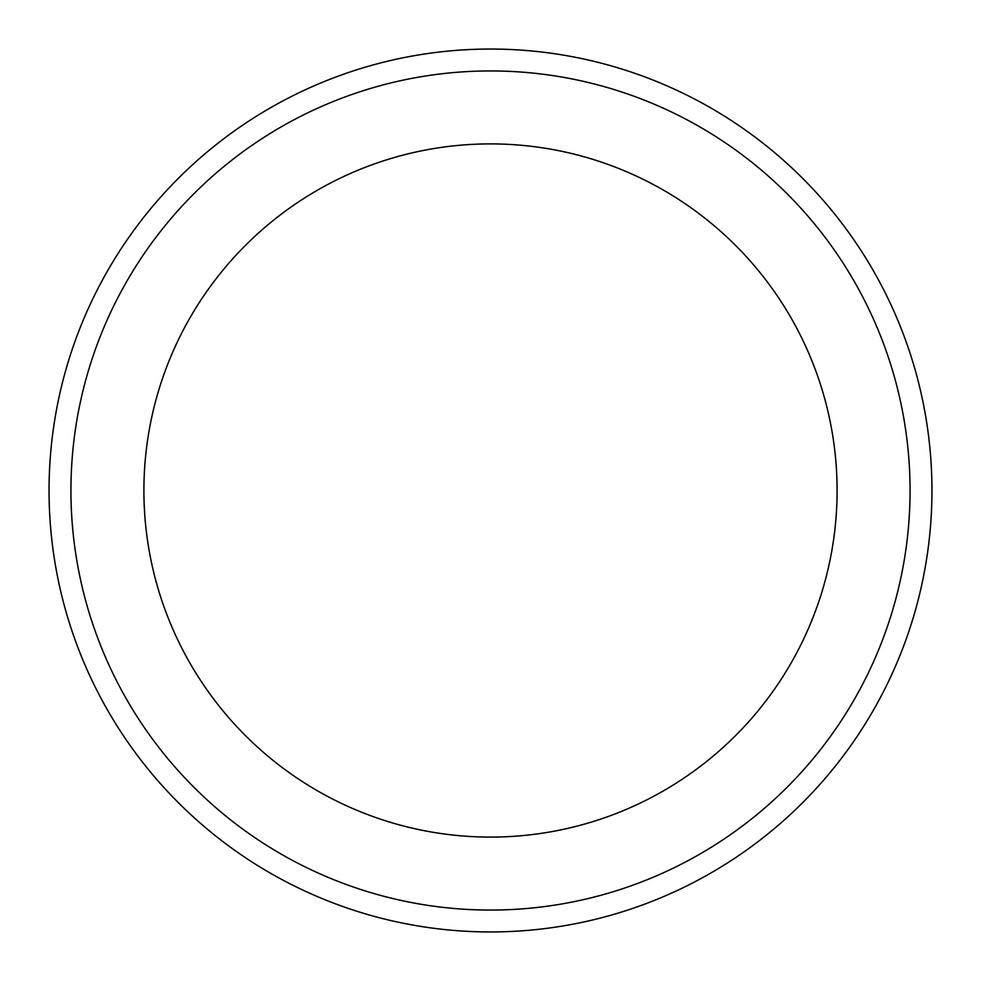 <?xml version="1.0" encoding="UTF-8"?>
<svg xmlns="http://www.w3.org/2000/svg" width="981" height="981" viewBox="0 0 981 981"><rect width="100%" height="100%" fill="white"/><g stroke="black" fill="none" stroke-linecap="round" stroke-linejoin="round"><path stroke-width="1.47" d="M490.5 837.087A346.587 346.587 0 0 1 190.339 317.206A346.587 346.587 0 0 1 790.661 317.206A346.587 346.587 0 0 1 490.5 837.087M490.5 910.061A419.561 419.561 0 0 0 910.061 490.5A419.561 419.561 0 0 0 490.5 70.939A419.561 419.561 0 0 0 70.939 490.5A419.561 419.561 0 0 0 490.5 910.061M490.5 931.95A441.45 441.45 0 0 0 931.95 490.5A441.45 441.45 0 0 0 490.5 49.05A441.45 441.45 0 0 0 49.05 490.5A441.45 441.45 0 0 0 490.5 931.95"/></g></svg>
